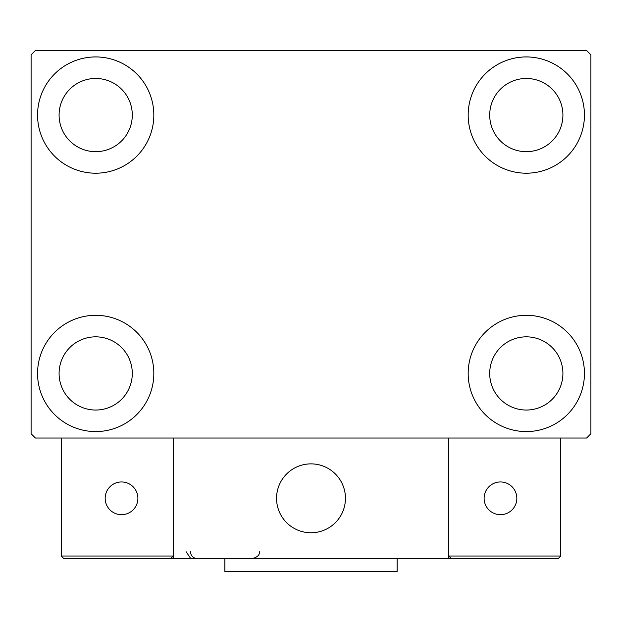 <?xml version="1.0" encoding="UTF-8"?>
<svg xmlns="http://www.w3.org/2000/svg" width="622" height="622" viewBox="0 0 622 622"><rect width="100%" height="100%" fill="white"/><g stroke="black" fill="none" stroke-linecap="round" stroke-linejoin="round"><path stroke-width="0.93" d="M37.561 373.441A58.134 58.134 0 0 1 95.695 315.307A58.134 58.134 0 0 1 153.828 373.441A58.134 58.134 0 0 1 95.695 431.575A58.134 58.134 0 0 1 37.561 373.441M468.172 115.07A58.134 58.134 0 0 1 526.305 56.936A58.134 58.134 0 0 1 584.439 115.07A58.134 58.134 0 0 1 526.305 173.204A58.134 58.134 0 0 1 468.172 115.07M468.172 373.441A58.134 58.134 0 0 1 526.305 315.307A58.134 58.134 0 0 1 584.439 373.441A58.134 58.134 0 0 1 526.305 431.575A58.134 58.134 0 0 1 468.172 373.441M37.561 115.07A58.134 58.134 0 0 1 95.695 56.936A58.134 58.134 0 0 1 153.828 115.07A58.134 58.134 0 0 1 95.695 173.204A58.134 58.134 0 0 1 37.561 115.07M59.09 115.07A36.605 36.605 0 0 1 95.695 78.465A36.605 36.605 0 0 1 132.292 115.07A36.605 36.605 0 0 1 95.695 151.675A36.605 36.605 0 0 1 59.09 115.07M489.708 373.441A36.605 36.605 0 0 1 526.305 336.836A36.605 36.605 0 0 1 562.91 373.441A36.605 36.605 0 0 1 526.305 410.038A36.605 36.605 0 0 1 489.708 373.441M489.708 115.07A36.605 36.605 0 0 1 526.305 78.465A36.605 36.605 0 0 1 562.91 115.07A36.605 36.605 0 0 1 526.305 151.675A36.605 36.605 0 0 1 489.708 115.07M59.09 373.441A36.605 36.605 0 0 1 95.695 336.836A36.605 36.605 0 0 1 132.292 373.441A36.605 36.605 0 0 1 95.695 410.038A36.605 36.605 0 0 1 59.09 373.441M586.593 50.475L35.407 50.475L31.1 54.783L31.1 433.728L35.407 438.028L586.593 438.028L590.9 433.728L590.9 54.783L586.593 50.475M276.549 498.315A34.451 34.451 0 0 1 311 463.872A34.451 34.451 0 0 1 345.451 498.315A34.451 34.451 0 0 1 311 532.766A34.451 34.451 0 0 1 276.549 498.315M448.796 558.603L173.204 558.603L173.204 438.028L448.796 438.028L448.796 558.603L451.378 558.603L448.796 556.021L448.796 438.028L560.756 438.028L560.756 556.021L558.175 558.603L451.378 558.603L448.796 556.021L560.756 556.021L558.175 558.603L485.829 558.603M316.847 532.269A34.451 34.451 0 0 0 344.946 492.468A34.451 34.451 0 0 0 305.153 464.37A34.451 34.451 0 0 0 277.054 504.17A34.451 34.451 0 0 0 316.847 532.269M173.204 558.603L63.825 558.603L61.244 556.021L61.244 438.028M173.204 556.021L170.622 558.603L173.204 556.021L61.244 556.021L63.825 558.603M484.11 498.315A16.366 16.366 0 0 0 500.469 514.682A16.366 16.366 0 0 0 516.835 498.315A16.366 16.366 0 0 0 500.469 481.957A16.366 16.366 0 0 0 484.11 498.315M121.531 514.682A16.366 16.366 0 0 0 137.89 498.315A16.366 16.366 0 0 0 121.531 481.957A16.366 16.366 0 0 0 105.165 498.315A16.366 16.366 0 0 0 121.531 514.682M397.124 558.603L397.124 571.525L224.876 571.525L224.876 558.603M186.118 551.714L190.425 558.097M190.425 551.714C190.837 555.897 193.131 558.198 197.314 558.603M259.327 551.714L259.327 551.714C259.872 554.785 257.57 557.087 252.439 558.603"/></g></svg>
